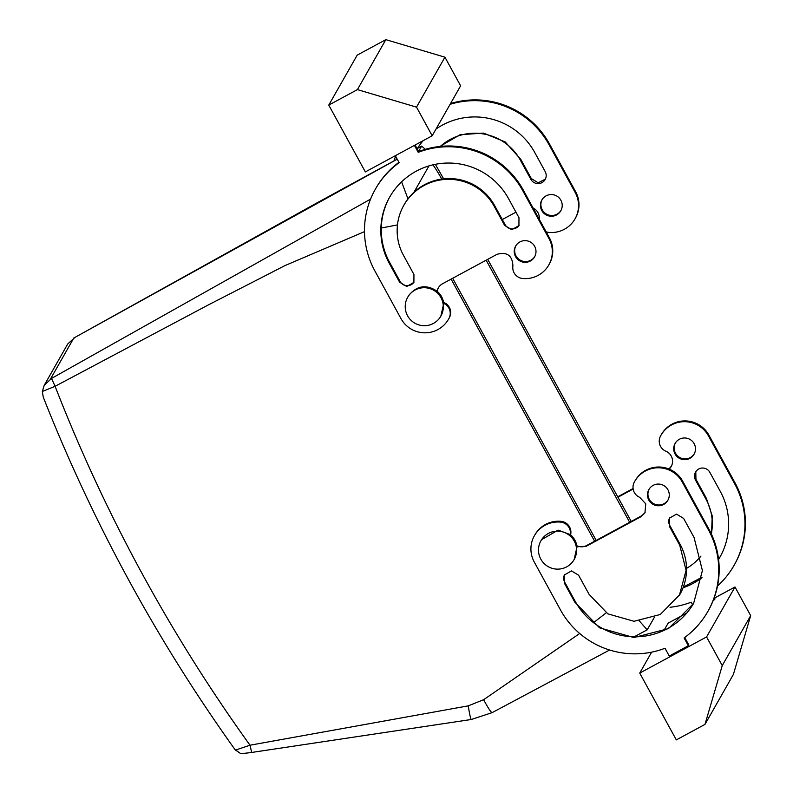 <?xml version="1.0" encoding="UTF-8"?>
<svg xmlns="http://www.w3.org/2000/svg" width="793" height="793" viewBox="0 0 793 793"><rect width="100%" height="100%" fill="white"/><g stroke="black" fill="none" stroke-linecap="round" stroke-linejoin="round"><path stroke-width="1.19" d="M407.989 198.865L401.595 181.835M594.611 541.232L451.108 279.126M639.465 621.068L647.187 629.84L654.334 617.4M631.208 521.447L487.715 259.341M443.634 178.821L435.337 164.32M425.375 149.322L421.648 146.09L418.575 151.384M629.652 522.28L486.159 260.183M596.158 540.39L452.664 278.284M413.956 192.273L428.963 165.896M432.899 164.845A21.798 2.012 -118.4 0 1 441.741 179.059M235.134 749.633L239.942 753.082L235.234 749.9C156.727 640.12 92.731 522.528 43.268 397.144L42.326 391.474L44.22 385.309L51.525 378.42L55.094 386.29L208.103 305.037L285.054 265.556L364.502 231.635M381.284 228.017L397.462 224.915M51.525 378.42L370.569 199.122M235.541 750.059L250.003 745.212L468.247 705.859L483.631 699.713L579.683 633.498M593.551 622.683L606.199 612.82M483.631 699.713C488.329 708.377 491.174 712.669 492.156 712.59M44.22 385.309L67.732 343.974L74.889 337.431M74.81 337.471L397.234 159.185M417.059 148.618L421.489 146.259M42.326 391.474L55.094 386.29A1618.791 1609.195 -150.4 0 0 250.003 745.212L251.659 752.418M468.247 705.859C469.694 714.889 470.735 719.42 471.369 719.429M239.942 753.082L239.952 753.082C240.428 753.667 244.313 753.459 251.619 752.458L471.29 719.499L492.096 712.649L609.609 650.012M570.405 534.66L570.752 534.046A10.904 10.834 -150.4 0 0 561.008 521.338L560.562 522.111A27.249 27.091 -150.4 0 0 534.254 562.019L560.383 609.748A84.484 83.979 -150.4 0 0 665 648.268L669.262 656.049L688.354 645.72L684.101 637.949A84.484 83.979 -150.4 0 0 707.822 611.512L708.258 610.739A84.484 83.979 -150.4 0 0 708.823 528.971L682.694 481.242A27.249 27.091 -150.4 0 0 635.134 480.667L634.697 481.44A27.249 27.091 -150.4 0 0 634.231 482.283A10.904 10.834 29.6 0 0 639.683 497.32L645.77 503.852L644.947 512.694L640.694 516.848L587.216 545.753L587.633 544.94L586.265 546.268L577.017 546.793L574.122 559.58A19.082 18.963 29.6 0 1 557.548 569.136A19.082 18.963 29.6 0 1 540.955 540.717A19.082 18.963 29.6 0 1 557.519 531.151A19.082 18.963 29.6 0 1 574.122 559.58M684.716 637.493L688.79 644.957L688.354 645.72M561.008 521.338A27.249 27.091 -150.4 0 0 534.879 534.869L534.432 535.642M570.752 534.046A10.904 10.834 -150.4 0 0 570.643 534.869M576.858 545.753A10.904 10.834 -150.4 0 0 587.633 544.94M640.1 516.639L587.663 544.979M639.713 517.323L640.149 516.55A10.904 10.834 -150.4 0 0 645.165 512.288M649.13 489.142A10.904 10.834 -150.4 0 0 664.048 503.694A10.904 10.834 -150.4 0 0 668.073 499.917M693.816 603.057A68.129 67.722 -150.4 0 1 575.143 601.233L564.695 582.141L564.249 582.914L574.707 602.006L599.498 627.798L633.914 637.562L668.459 628.621L693.607 603.433L702.41 570.563L694.063 537.485L683.606 518.394L676.508 514.132L669.342 518.225L669.282 526.136L679.74 545.227L680.176 544.454L669.728 525.362L669.282 526.136M669.57 517.859A8.178 8.128 -150.4 0 0 669.728 525.362M564.249 582.914L564.309 575.004L571.466 570.91L578.573 575.173L589.03 594.264L607.864 613.861L634.023 621.286L660.282 614.496L679.829 594.572A51.783 51.476 -150.4 0 0 680.176 544.454M564.527 574.638A8.178 8.128 -150.4 0 0 564.695 582.141M443.703 303.035L443.991 302.52A10.904 10.834 29.6 0 1 443.584 302.331M437.369 291.447A10.904 10.834 29.6 0 1 438.519 287.532M443.991 302.52A10.904 10.834 29.6 0 1 449.443 317.557A27.249 27.091 29.6 0 1 448.977 318.389L448.541 319.163A27.249 27.091 29.6 0 1 400.98 318.598L374.851 270.869A84.484 83.979 29.6 0 1 375.416 189.091A84.484 83.979 29.6 0 1 399.137 162.664L395.33 155.706M375.416 189.091L375.852 188.318A84.484 83.979 29.6 0 1 398.958 162.337M418.674 151.562L418.238 152.335A84.484 83.979 29.6 0 1 522.855 190.855L523.291 190.092A84.484 83.979 29.6 0 0 418.674 151.562L415.096 145.03M523.291 190.092L549.42 237.821A27.249 27.091 29.6 0 1 549.242 264.198L548.796 264.971A27.249 27.091 29.6 0 1 522.666 278.502A10.904 10.834 29.6 0 1 512.922 265.794C512.308 255.445 506.985 251.629 496.973 254.335L443.574 283.2M534.799 256.496A10.904 10.834 29.6 0 1 517.958 258.459A10.904 10.834 29.6 0 1 515.866 245.721M414.095 282.011A8.178 8.128 29.6 0 1 400.069 281.446L389.611 262.354A68.129 67.722 29.6 0 1 389.849 196.793M403.845 205.258A51.783 51.476 29.6 0 1 494.208 206.349L504.655 225.44L511.763 229.702L518.929 225.608L518.979 217.698L508.531 198.607A68.129 67.722 29.6 0 0 389.631 197.179A68.129 67.722 29.6 0 0 389.175 263.127L399.622 282.219L406.73 286.481L413.896 282.387L413.946 274.477L403.498 255.386A51.783 51.476 29.6 0 1 403.845 205.258L404.281 204.485A51.783 51.476 29.6 0 1 494.644 205.575L505.101 224.667A8.178 8.128 29.6 0 0 519.128 225.232M669.183 469.109A10.904 10.834 -150.4 0 0 665.902 451.227A10.904 10.834 -150.4 0 1 660.45 436.19A27.249 27.091 -150.4 0 1 708.476 435.922L734.605 483.651A84.484 83.979 -150.4 0 1 734.04 565.419A84.484 83.979 -150.4 0 1 717.516 586.017M633.151 489.003L617.945 497.221M670.016 607.279A84.484 83.979 -150.4 0 0 691.218 602.174L692.715 604.9M713.254 600.341L714.572 599.627L713.958 598.507M679.373 439.272A10.904 10.834 -150.4 0 0 676.855 456.401A10.904 10.834 -150.4 0 0 694.073 454.211A10.904 10.834 -150.4 0 0 679.373 439.272M686.52 568.383A51.783 51.476 -150.4 0 0 700.953 556.091M711.321 533.917A51.783 51.476 -150.4 0 0 705.958 499.134L695.501 480.043A8.178 8.128 -150.4 0 1 702.727 468.029A8.178 8.128 -150.4 0 1 709.824 472.301L720.282 491.392A68.129 67.722 -150.4 0 1 718.587 559.422M683.051 587.791A68.129 67.722 -150.4 0 0 701.983 577.691M450.097 104.309A84.484 83.979 29.6 0 1 549.073 144.762L575.203 192.491A27.249 27.091 29.6 0 1 548.885 232.408A10.904 10.834 29.6 0 1 546.109 231.774M394.081 160.81A84.484 83.979 29.6 0 1 395.588 156.181M515.946 212.157L502.296 219.542M533.104 208.024A10.904 10.834 29.6 0 1 539.22 219.175M546.109 195.851A10.904 10.834 29.6 0 1 560.81 210.789A10.904 10.834 29.6 0 1 543.582 212.98A10.904 10.834 29.6 0 1 546.109 195.851M417.524 148.301A68.129 67.722 29.6 0 1 423.155 140.668M436.041 129.011A68.129 67.722 29.6 0 1 534.75 152.504L545.197 171.595A8.178 8.128 29.6 0 1 537.981 183.609A8.178 8.128 29.6 0 1 530.874 179.347L520.426 160.255A51.783 51.476 29.6 0 0 440.323 146.418M707.822 611.512A84.484 83.979 -150.4 0 0 708.387 529.744L682.258 482.015A27.249 27.091 -150.4 0 0 634.697 481.44M639.733 673.079L706.573 636.948L722.254 665.585L704.967 724.415L676.32 739.899L639.733 673.079L651.638 652.163M714.562 598.031L734.992 586.989L706.573 636.948M664.019 630.385L668.152 623.12L686.738 613.078M714.305 597.565L715.018 598.854L714.572 599.627M560.562 522.111A10.904 10.834 29.6 0 1 570.345 534.611A19.082 18.963 29.6 0 1 577.017 546.793M663.612 504.467A10.904 10.834 -150.4 0 0 666.13 487.338A10.904 10.834 -150.4 0 0 648.902 489.529A10.904 10.834 -150.4 0 0 663.612 504.467M679.393 595.345L686.084 570.365L679.74 545.227M440.849 316.159A19.082 18.963 -150.4 0 0 434.098 290.506A19.082 18.963 -150.4 0 0 407.681 297.286A19.082 18.963 -150.4 0 0 414.432 322.939A19.082 18.963 -150.4 0 0 440.849 316.159L443.743 303.372C443.059 298.485 440.839 294.431 437.082 291.19A10.904 10.834 29.6 0 1 442.544 283.755L443.525 283.289M443.743 303.372A10.904 10.834 29.6 0 1 448.997 318.33A27.249 27.091 29.6 0 1 448.541 319.163M432.195 135.781L460.614 85.822L444.932 57.185L385.834 39.65L357.187 55.133L328.768 105.092L365.355 171.912L432.195 135.781L416.513 107.144L444.932 57.185M418.238 152.335L414.432 145.387M522.855 190.855L548.984 238.594A27.249 27.091 29.6 0 1 548.796 264.971M530.339 261.036A10.904 10.834 29.6 0 1 515.638 246.108A10.904 10.834 29.6 0 1 532.866 243.917A10.904 10.834 29.6 0 1 530.339 261.036M668.876 468.99L671.354 466.234M633.082 488.508L617.727 496.814M734.04 565.419L734.477 564.646A84.484 83.979 -150.4 0 0 735.042 482.878L708.912 435.149A27.249 27.091 -150.4 0 0 661.352 434.574L660.916 435.347M675.349 443.049A10.904 10.834 -150.4 0 0 690.267 457.591A10.904 10.834 -150.4 0 0 694.291 453.824M711.509 534.323L712.233 515.896L706.394 498.361L705.958 499.134M695.798 471.726L695.947 479.269L706.394 498.361M683.328 587.078L702.043 577.215M718.577 559.362L720.054 556.934M450.533 103.536A84.484 83.979 29.6 0 1 549.509 143.989L575.639 191.728A27.249 27.091 29.6 0 1 575.46 218.105L575.024 218.878M561.018 210.403A10.904 10.834 29.6 0 1 544.176 212.365A10.904 10.834 29.6 0 1 542.085 199.628M545.366 179.109L538.209 182.826L531.32 178.574L520.862 159.482L520.426 160.255M439.877 146.467L460.089 134.711L483.482 133.105L505.23 141.967L520.862 159.482M540.955 540.717L541.54 539.686L558.103 530.12L570.345 534.611M734.992 586.989L750.674 615.626L722.254 665.585M750.674 615.626L733.376 674.456L704.967 724.415M437.082 291.19C426.366 284.162 416.949 285.549 408.811 295.363L407.681 297.286M416.513 107.144L357.415 89.609L328.768 105.092M357.415 89.609L385.834 39.65M50.514 378.975L73.799 338.036M682.694 481.242L682.258 482.015M708.387 529.744L708.823 528.971M575.143 601.233L574.707 602.006M448.997 318.33L449.443 317.557M548.984 238.594L549.42 237.821M399.622 282.219L400.069 281.446M494.208 206.349L494.644 205.575M504.655 225.44L505.101 224.667M389.175 263.127L389.611 262.354M735.042 482.878L734.605 483.651M708.912 435.149L708.476 435.922M695.947 479.269L695.501 480.043M575.203 192.491L575.639 191.728M549.509 143.989L549.073 144.762M530.874 179.347L531.32 178.574M634.231 636.789L647.187 629.84M73.263 338.333L316.466 203.157L397.214 159.145M417.029 148.559L421.648 146.09"/></g></svg>
